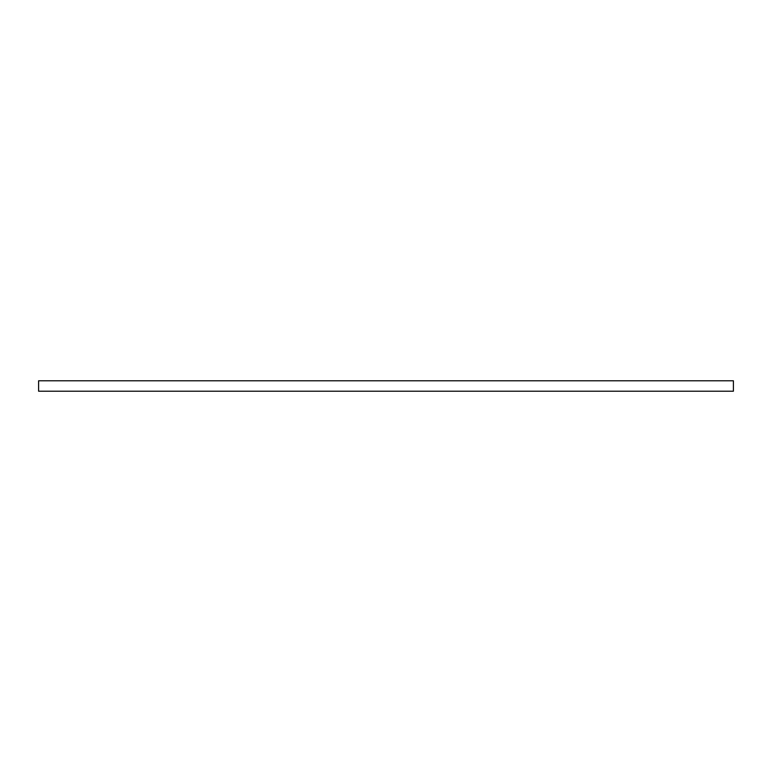 <?xml version="1.0" encoding="UTF-8"?>
<svg xmlns="http://www.w3.org/2000/svg" width="772" height="772" viewBox="0 0 772 772"><rect width="100%" height="100%" fill="white"/><g stroke="black" fill="none" stroke-linecap="round" stroke-linejoin="round"><path stroke-width="1.16" d="M733.4 386L733.4 391.211L38.6 391.211L38.6 380.789L733.4 380.789L733.4 386"/></g></svg>
